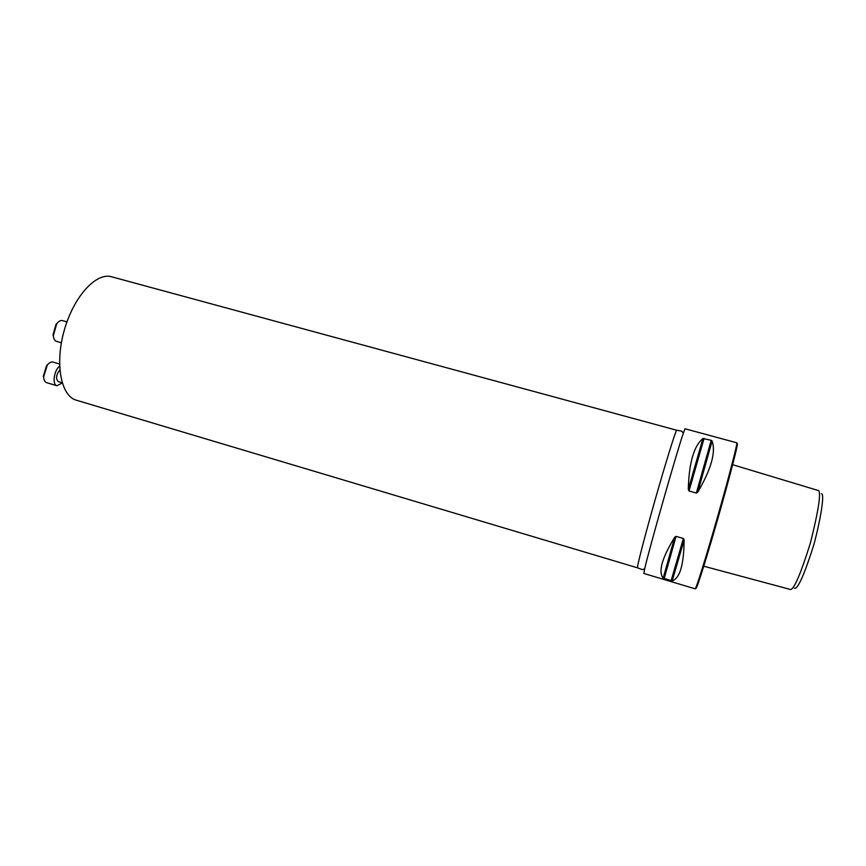 <?xml version="1.0" encoding="UTF-8"?>
<svg xmlns="http://www.w3.org/2000/svg" width="866" height="866" viewBox="0 0 866 866"><rect width="100%" height="100%" fill="white"/><g stroke="black" fill="none" stroke-linecap="round" stroke-linejoin="round"><path stroke-width="1.3" d="M794.436 588.22C797.738 589.519 804.2 575.056 813.834 544.811C821.509 515.952 824.562 493.155 821.444 493.75M703.766 566.202L790.604 589.519C794.219 589.075 800.823 573.563 810.403 542.993C818.229 511.784 821 494.334 818.738 490.654L732.647 464.706M685.038 428.778L736.847 442.807C737.529 443.749 728.674 477.935 717.329 517.641C705.996 557.358 695.863 589.692 695.16 588.826L643.849 573.465L644.672 568.875C648.796 550.181 677.028 451.143 683.371 433.087L685.038 428.778M711.192 440.307L712.123 441.032C715.998 452.074 711.235 469.08 697.812 492.061L696.351 493.057L689.011 490.99L688.297 489.387C688.979 462.942 693.861 445.99 702.921 438.532L711.192 440.307L696.351 493.057M683.382 538.49L684.118 540.016C683.902 564.6 679.929 578.217 672.2 580.87L663.161 578.163C658.106 571.733 661.938 558.105 674.668 537.266L676.086 536.368L683.382 538.49L671.096 580.761M737.367 443.695C738.157 444.583 728.057 483.26 716.052 524.893C704.047 566.57 694.792 595.104 696.091 587.04M76.36 400.211C60.923 396.119 54.634 363.72 64.333 330.054C73.837 296.324 96.267 272.108 111.541 276.774L676.692 430.24C675.621 430.792 665.705 462.617 655.097 499.92C644.477 537.234 636.542 568.128 637.538 567.836L76.36 400.211M66.953 321.871L62.395 320.582C60.523 320.16 58.628 321.254 56.701 323.873L53.356 335.553C53.605 338.801 54.634 340.728 56.442 341.356L61.378 342.774M53.779 338.119L53.021 334.828L56.03 324.317L58.412 321.925M62.168 382.772L58.238 381.614C55.597 378.669 56.128 374.762 59.819 369.89M59.592 366.188C53.952 370.302 52.003 384.807 56.94 385.738L62.233 382.999M59.538 363.991L52.913 362.053C51.083 361.62 49.178 362.681 47.229 365.236L43.636 376.937C43.83 380.12 44.816 382.036 46.591 382.664L56.94 385.738M44.004 379.438L43.311 376.201L46.537 365.679L48.94 363.341M684.118 540.016L672.2 580.87M676.086 536.368L664.135 578.672M674.668 537.266L663.161 578.163M712.123 441.032L697.812 492.061M704.101 438.38L689.011 490.99M702.921 438.532L688.297 489.387M683.371 433.087L681.683 431.16L676.768 430.207M637.538 567.836L642.215 569.612L644.672 568.875M53.021 334.828L53.356 335.553M56.03 324.317L56.701 323.873M43.311 376.201L43.636 376.937M46.537 365.679L47.229 365.236"/></g></svg>
